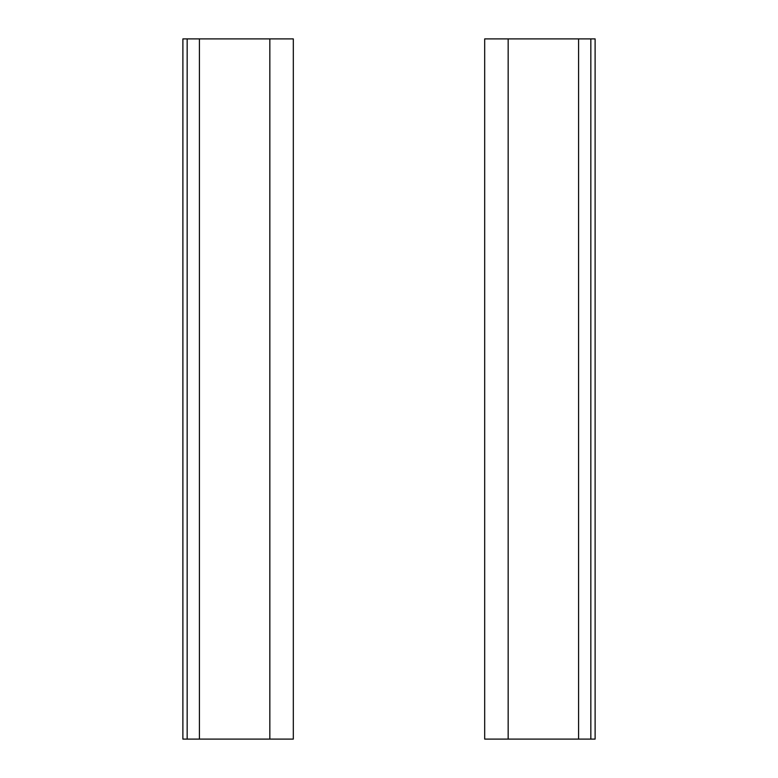 <?xml version="1.0" encoding="UTF-8"?>
<svg xmlns="http://www.w3.org/2000/svg" width="778" height="778" viewBox="0 0 778 778"><rect width="100%" height="100%" fill="white"/><g stroke="black" fill="none" stroke-linecap="round" stroke-linejoin="round"><path stroke-width="1.17" d="M590.833 739.1L590.833 38.9L595.112 38.9L595.121 739.1L508.16 739.1L508.16 38.9L578.589 38.9L578.589 739.1M590.833 38.9L578.589 38.9M508.16 739.1L484.684 739.1L484.684 38.9L508.16 38.9M182.879 739.1L269.84 739.1L269.84 38.9L182.888 38.9L182.879 739.1M269.84 739.1L293.316 739.1L293.316 38.9L269.84 38.9M187.167 739.1L187.167 38.9M199.411 739.1L199.411 38.9"/></g></svg>
